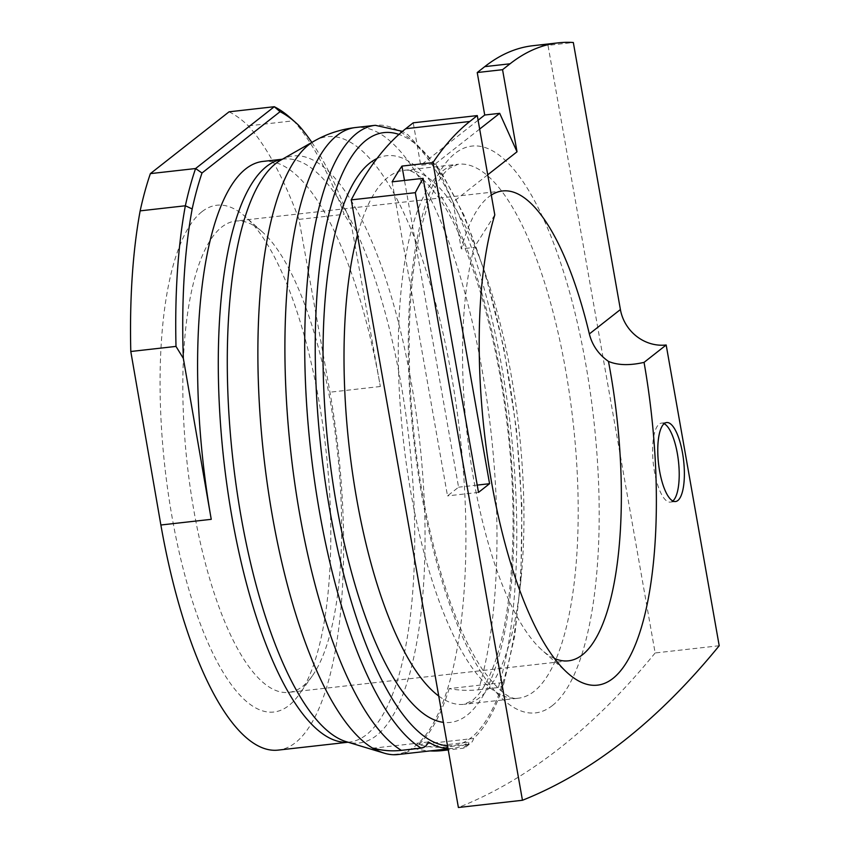 <?xml version="1.0" encoding="UTF-8"?>
<svg xmlns="http://www.w3.org/2000/svg" width="850" height="850" viewBox="0 0 850 850"><rect width="100%" height="100%" fill="white"/><g stroke="black" fill="none" stroke-linecap="round" stroke-linejoin="round"><path stroke-width="0.64" stroke-dasharray="4.25 3.19" d="M302.696 686.311A237.139 75.342 83.6 0 0 312.322 675.899A237.139 75.342 83.6 0 0 337.089 448.269A237.139 75.342 83.6 0 0 262.278 231.848A237.139 75.342 83.6 0 0 235.652 221.053A237.139 75.342 83.6 0 0 221.733 227.088A237.139 75.342 83.6 0 0 190.262 487.911A237.139 75.342 83.6 0 0 288.777 692.357A237.139 75.342 83.6 0 0 302.696 686.311M491.3 195.075A237.139 75.342 83.6 0 0 488.569 197.019A237.139 75.342 83.6 0 0 461.274 248.88L474.194 247.424A237.139 75.342 83.6 0 0 464.61 407.362A237.139 75.342 -96.4 0 0 541.907 650.027L567.726 673.115M229.075 111.807A353.664 112.359 -96.4 0 1 248.349 125.885A326.241 103.657 83.6 0 1 298.987 219.385L329.97 392.19A293.346 93.203 -96.4 0 1 295.502 742.624A293.346 93.203 -96.4 0 1 278.279 750.093M311.844 142.417A320.758 101.915 83.6 0 1 351.613 226.227L380.343 386.506A293.346 93.203 83.6 0 0 262.947 161.415M447.993 748.521A311.164 98.866 83.6 0 0 452.901 748.351A311.164 98.866 83.6 0 0 468.807 742.156A8.224 7.692 -124.5 0 1 465.715 747.097A8.224 7.692 -124.5 0 1 462.4 748.319L448.237 749.923M478.497 689.764L498.312 687.533A8.224 6.301 -162.9 0 0 503.901 683.517A8.224 6.301 -162.9 0 0 504.103 682.423L449.161 688.617A82.248 63.006 -162.9 0 0 478.497 689.764A316.646 100.608 -96.4 0 0 474.991 333.965A316.646 100.608 -96.4 0 0 355.47 127.543M449.161 688.617A311.164 98.866 83.6 0 1 418.561 744.664A82.248 76.107 -131.6 0 0 447.366 746.799L467.171 744.568A8.224 7.607 -131.6 0 0 471.166 742.815A8.224 7.607 -131.6 0 0 473.503 738.469A311.164 98.866 83.6 0 0 504.103 682.423M487.73 174.792L453.018 202.056L461.274 248.88M719.206 645.745L655.148 652.959L548.006 45.358L573.325 42.5M664.126 423.672A39.748 12.633 83.6 0 0 661.449 423.109A39.748 12.633 83.6 0 0 654.447 471.612A39.748 12.633 83.6 0 0 670.352 502.116A39.748 12.633 83.6 0 0 672.849 500.979M655.148 652.959A3180.19 1010.406 -96.4 0 1 458.394 807.5M478.104 120.211L420.718 165.282L413.228 122.814M533.046 45.688A822.46 261.311 -96.4 0 1 548.006 45.358M418.561 744.664L473.503 738.469M428.294 741.965L373.352 748.159M397.959 754.534A311.164 98.866 83.6 0 0 413.865 748.351L468.807 742.156M413.865 748.351A82.248 76.893 -124.5 0 0 430.036 750.922M201.896 211.735A254.968 81.005 83.6 0 0 171.934 516.311A254.968 81.005 83.6 0 0 288.957 705.457A254.968 81.005 83.6 0 0 299.296 694.269A254.968 81.005 83.6 0 0 325.922 449.522A254.968 81.005 83.6 0 0 245.491 216.846A254.968 81.005 83.6 0 0 201.896 211.735M554.455 658.431A237.139 75.342 -96.4 0 1 541.907 650.027M494.796 214.901L474.194 247.424M453.018 202.056L435.699 163.593L420.718 165.282M479.666 129.062L435.699 163.593M392.137 181.836L447.514 495.89L458.575 487.199L404.483 180.444M477.222 485.095L458.575 487.199M478.507 492.394L447.514 495.89M298.987 219.385L344.197 214.296A326.241 103.657 83.6 0 0 293.558 120.785L248.349 125.885M298.637 125.322L293.558 120.785A353.664 112.359 83.6 0 0 290.721 118.171M351.613 226.227L344.197 214.296M348.001 742.209A293.346 93.203 83.6 0 0 349.35 742.082A293.346 93.203 83.6 0 0 366.053 735.027A293.346 93.203 83.6 0 0 366.584 734.612A293.346 93.203 83.6 0 0 405.503 411.984A293.346 93.203 83.6 0 0 283.645 159.088A293.346 93.203 83.6 0 0 282.306 159.269M348.075 742.231L346.322 741.699A295.343 93.84 83.6 0 0 376.061 735.866A295.343 93.84 83.6 0 0 376.603 735.452A295.343 93.84 83.6 0 0 412.728 390.968A295.343 93.84 83.6 0 0 280.787 160.14L282.37 159.226M380.343 386.506L329.97 392.19M447.493 745.705A308.422 97.994 83.6 0 0 470.613 738.129A308.422 97.994 83.6 0 0 471.155 737.715A308.422 97.994 83.6 0 0 515.1 421.451A308.422 97.994 83.6 0 0 398.926 134.417M498.312 687.533A316.646 100.608 83.6 0 0 494.806 331.734A316.646 100.608 83.6 0 0 375.286 125.311M314.149 141.1A310.654 98.706 -96.4 0 1 452.795 382.989A310.654 98.706 -96.4 0 1 415.48 745.832A310.654 98.706 -96.4 0 1 414.938 746.258A310.654 98.706 -96.4 0 1 383.095 752.824M447.366 746.799A316.646 100.608 -96.4 0 1 445.538 748.351A316.646 100.608 -96.4 0 1 442.584 750.561M467.171 744.568A316.646 100.608 -96.4 0 1 464.249 746.98A316.646 100.608 -96.4 0 1 462.4 748.319M552.415 705.543A285.122 90.589 83.6 0 0 585.916 364.937A285.122 90.589 83.6 0 0 455.058 153.425A285.122 90.589 -96.4 0 0 421.558 494.031A285.122 90.589 -96.4 0 0 552.415 705.543M438.738 696.033A268.674 85.361 -96.4 0 0 464.079 704.321L472.515 700.474L477.658 695.459C482.842 689.573 487.889 680.414 492.798 667.972C512.444 618.779 518.883 521.454 507.28 425.701C496.719 331.5 468.987 240.858 439.439 198.592C423.863 177.756 412.027 168.353 403.909 170.361A268.674 85.361 83.6 0 1 515.504 401.986A268.674 85.361 83.6 0 1 479.857 697.478A268.674 85.361 -96.4 0 1 464.079 704.321L518.33 698.211C510.404 700.411 498.504 690.923 482.651 669.768C459.329 634.737 440.353 581.91 425.712 511.296C414.088 452.274 408.606 393.741 409.243 335.697C409.881 295.524 413.536 260.844 420.197 231.636C429.006 196.913 438.855 175.738 449.724 168.098L458.15 164.252A268.674 85.361 83.6 0 1 569.755 395.877A268.674 85.361 83.6 0 1 534.108 691.369A268.674 85.361 -96.4 0 1 518.33 698.211A268.674 85.361 -96.4 0 1 406.725 466.586A268.674 85.361 -96.4 0 1 442.372 171.094A268.674 85.361 83.6 0 1 458.15 164.252L403.909 170.361A268.674 85.361 83.6 0 0 388.121 177.204A268.674 85.361 -96.4 0 0 357.446 235.046M376.943 158.557A285.122 90.589 83.6 0 1 502.658 386.283A285.122 90.589 83.6 0 1 467.171 715.148A285.122 90.589 -96.4 0 1 443.381 722.351M502.499 190.974L235.652 221.053M465.715 747.097L471.166 742.815M503.901 683.517L514.707 635.981L520.869 579.466L521.9 506.366L516.407 429.112L503.816 347.852L485.116 272.978L464.132 215.411L440.268 170.244L407.957 134.789L402.443 131.368M675.527 501.532L670.352 502.116M666.623 422.535L661.449 423.109M452.901 748.351L448.056 748.893M262.278 231.848L245.491 216.846M312.322 675.899L299.296 694.269M568.523 660.822L288.777 692.357"/><path stroke-width="1.27" d="M487.73 174.792L517.023 151.789L502.552 69.689L510.053 63.792A822.46 261.311 -96.4 0 1 558.365 42.84A822.46 261.311 -96.4 0 1 573.325 42.5L620.404 309.549A41.119 38.261 -128.1 0 0 666.177 344.994L644.056 362.376C629.691 365.649 617.822 365.33 608.462 361.399A237.139 75.342 -96.4 0 1 582.452 654.787A237.139 75.342 -96.4 0 1 568.523 660.822A237.139 75.342 -96.4 0 1 554.455 658.431M644.056 362.376A264.562 84.054 -96.4 0 1 612.967 678.417A264.562 84.054 -96.4 0 1 567.726 673.115A264.562 84.054 -96.4 0 1 489.334 468.956A264.562 84.054 -96.4 0 1 494.796 214.901L477.286 115.589L469.784 121.486A822.46 261.311 83.6 0 0 432.947 162.594L489.568 483.703L478.507 492.394L423.13 178.351L392.137 181.836A822.46 261.311 -96.4 0 1 401.954 166.09L432.947 162.594M608.462 361.399C598.57 354.397 592.195 345.238 589.347 333.944A237.139 75.342 83.6 0 0 502.499 190.974A237.139 75.342 83.6 0 0 491.3 195.075M282.37 159.226L262.947 161.415A293.346 93.203 83.6 0 0 245.714 168.895A293.346 93.203 -96.4 0 0 211.246 519.329L160.873 525.003A293.346 93.203 -96.4 0 0 278.279 750.093L348.075 742.231M448.056 748.893L397.959 754.534A311.164 98.866 83.6 0 1 385.007 753.387A311.164 98.866 83.6 0 1 373.352 748.159A82.248 75.703 -58.5 0 0 401.359 750.359L421.164 748.117A8.224 7.576 -58.5 0 0 428.294 741.965A311.164 98.866 83.6 0 0 447.993 748.521M522.452 800.275L415.31 192.674L351.252 199.888L458.394 807.5L522.452 800.275A3180.19 1010.406 83.6 0 0 719.206 645.745L666.177 344.994M415.31 192.674A822.46 261.311 -96.4 0 1 423.13 178.351M682.529 453.029A39.748 12.633 83.6 0 0 666.623 422.535A39.748 12.633 83.6 0 0 659.611 471.027A39.748 12.633 83.6 0 0 675.527 501.532A39.748 12.633 83.6 0 0 682.529 453.029M672.849 500.979A39.748 12.633 83.6 0 0 677.365 453.613A39.748 12.633 83.6 0 0 664.126 423.672M351.252 199.888A822.46 261.311 -96.4 0 1 405.726 128.711L413.228 122.814L477.286 115.589M502.552 69.689L477.233 72.537L484.723 115.016L478.104 120.211M477.233 72.537L484.744 66.64A822.46 261.311 -96.4 0 1 533.046 45.688L558.365 42.84M430.036 750.922A82.248 76.893 -124.5 0 0 442.584 750.561L448.237 749.923M311.844 142.417A320.758 101.915 83.6 0 0 298.637 125.322A348.171 110.617 83.6 0 0 295.896 122.782L290.721 118.171A353.664 112.359 83.6 0 0 274.284 106.718L229.075 111.807L150.376 173.623A353.664 112.359 -96.4 0 0 140.154 210.864A326.241 103.657 83.6 0 0 130.794 351.496L160.873 525.003M484.723 115.016L499.704 113.326L479.666 129.062M517.023 151.789L499.704 113.326M404.483 180.444L401.954 166.09M489.568 483.703L477.222 485.095M150.376 173.623L195.585 168.534L202.002 173.007A348.171 110.617 83.6 0 0 192.174 208.941A320.758 101.915 83.6 0 0 183.345 358.392L211.246 519.329M183.345 358.392L176.003 346.407L130.794 351.496M140.154 210.864L185.353 205.774A326.241 103.657 83.6 0 0 176.003 346.407M202.002 173.007L280.064 111.69L274.284 106.718L195.585 168.534A353.664 112.359 83.6 0 0 185.353 205.774L192.174 208.941M295.896 122.782A348.171 110.617 83.6 0 0 280.064 111.69M282.306 159.269A293.346 93.203 83.6 0 0 266.953 166.143A293.346 93.203 83.6 0 0 266.422 166.558A293.346 93.203 83.6 0 0 227.205 487.082A293.346 93.203 83.6 0 0 348.001 742.209M314.149 141.1L280.787 160.14A295.343 93.84 83.6 0 0 276.293 163.115A295.343 93.84 83.6 0 0 275.761 163.54A295.343 93.84 83.6 0 0 233.931 468.52A295.343 93.84 83.6 0 0 346.322 741.699L383.095 752.824A310.654 98.706 -96.4 0 1 264.988 466.416A310.654 98.706 -96.4 0 1 308.327 145.106A310.654 98.706 -96.4 0 1 308.869 144.681A310.654 98.706 -96.4 0 1 314.149 141.1C326.825 133.832 340.606 129.306 355.47 127.543A316.646 100.608 -96.4 0 0 336.876 135.607A316.646 100.608 -96.4 0 0 336.324 136.042A316.646 100.608 -96.4 0 0 290.233 446.771A316.646 100.608 -96.4 0 0 401.359 750.359M398.926 134.417A308.422 97.994 83.6 0 0 366.371 140.048A308.422 97.994 83.6 0 0 365.84 140.462A308.422 97.994 83.6 0 0 323.723 471.091A308.422 97.994 83.6 0 0 447.493 745.705M402.443 131.368L375.286 125.311A316.646 100.608 83.6 0 0 357.234 132.951A316.646 100.608 83.6 0 0 356.681 133.376A316.646 100.608 83.6 0 0 309.942 443.594A316.646 100.608 83.6 0 0 421.164 748.117M620.404 309.549L589.347 333.944M438.738 696.033A268.674 85.361 -96.4 0 1 356.554 498.164A268.674 85.361 -96.4 0 1 357.446 235.046M443.381 722.351A285.122 90.589 -96.4 0 1 330.491 465.726A285.122 90.589 -96.4 0 1 369.814 163.03A285.122 90.589 83.6 0 1 376.943 158.557M510.053 63.792L484.744 66.64M405.726 128.711L469.784 121.486M375.286 125.311L355.47 127.543M385.007 753.387L383.095 752.824"/></g></svg>
